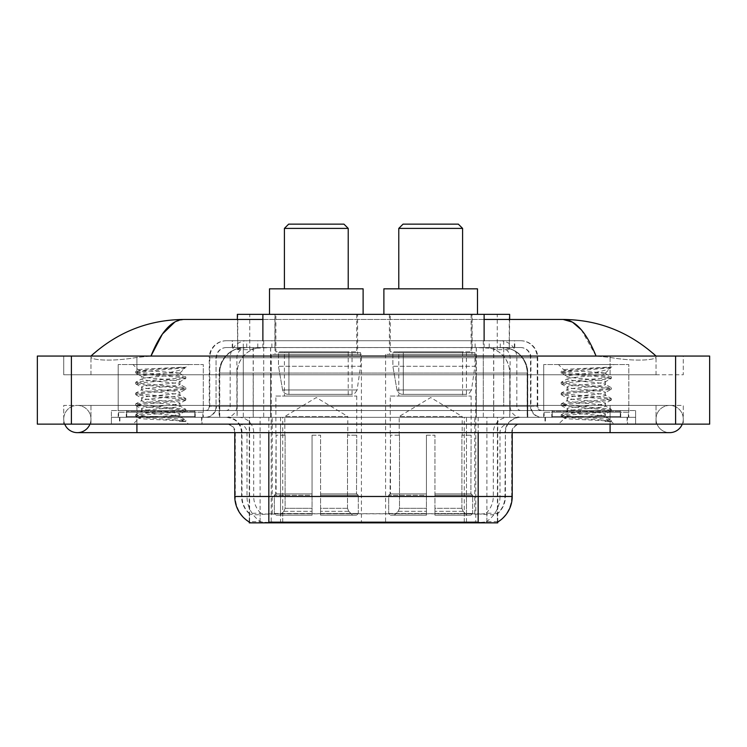 <?xml version="1.0" encoding="UTF-8"?>
<svg xmlns="http://www.w3.org/2000/svg" width="747" height="747" viewBox="0 0 747 747"><rect width="100%" height="100%" fill="white"/><g stroke="black" fill="none" stroke-linecap="round" stroke-linejoin="round"><path stroke-width="0.56" stroke-dasharray="3.73 2.8" d="M475.792 354.349L385.583 354.349L475.792 354.349L475.792 522.853L385.583 522.853L475.792 522.853M385.583 354.349L385.583 522.853M361.417 354.349L271.208 354.349L361.417 354.349L361.417 522.853L271.208 522.853L361.417 522.853M271.208 354.349L271.208 522.853M501.573 347.542L493.281 347.542L505.999 347.85C509.202 348.812 510.285 349.419 509.258 349.68L497.259 349.68L490.415 348.214L476.325 347.579L270.675 347.579L256.585 348.214L249.741 349.68L237.742 349.68L237.35 319.464M509.65 314.356L237.35 314.356M504.542 347.644A25.529 25.529 0 0 1 527.774 373.07L527.774 417.33L219.226 417.33L527.774 417.33M237.35 349.512L242.458 347.644L253.719 347.542L245.427 347.542M242.458 347.644A25.529 25.529 0 0 0 219.226 373.07L219.749 373.07L219.749 417.33M249.255 522.853L497.745 522.853M249.255 522.013L249.255 417.33L497.745 417.33L249.255 417.33M357.589 314.356L275.036 314.356L357.589 314.356L357.589 354.349L275.036 354.349L357.589 354.349M275.036 314.356L275.036 354.349M471.964 314.356L389.411 314.356L471.964 314.356L471.964 354.349L389.411 354.349L471.964 354.349M389.411 314.356L389.411 354.349M509.65 319.464L509.258 349.68L509.258 314.356M253.719 347.542L493.281 347.542M656.034 419.03A13.614 13.614 0 0 1 669.648 405.416A13.614 13.614 0 0 1 682.272 424.137A13.614 13.614 0 0 0 683.272 419.03A13.614 13.614 0 0 1 682.272 424.137A13.614 13.614 0 0 0 669.648 405.416A13.614 13.614 0 0 0 656.034 419.03A13.614 13.614 0 0 0 669.648 432.644A13.614 13.614 0 0 1 656.034 419.03A13.614 13.614 0 0 0 669.648 432.644A13.614 13.614 0 0 1 656.034 419.03M90.966 419.03A13.614 13.614 0 0 0 77.352 405.416A13.614 13.614 0 0 0 64.728 424.137A13.614 13.614 0 0 1 63.728 419.03A13.614 13.614 0 0 0 64.728 424.137A13.614 13.614 0 0 1 77.352 405.416A13.614 13.614 0 0 1 90.966 419.03A13.614 13.614 0 0 1 77.352 432.644A13.614 13.614 0 0 0 90.966 419.03A13.614 13.614 0 0 1 89.967 424.137A13.614 13.614 0 0 0 90.966 419.03M543.704 417.33L543.704 364.564L543.704 410.523L628.806 410.523L628.806 364.564L543.704 364.564L628.806 364.564L543.704 364.564L628.806 364.564L628.806 417.33L543.704 417.33L628.806 417.33M118.194 417.33L118.194 364.564L118.194 410.523L203.296 410.523L203.296 364.564L118.194 364.564L203.296 364.564L118.194 364.564L203.296 364.564L203.296 417.33L118.194 417.33L203.296 417.33M244.671 347.542L502.152 347.542L244.671 347.542A25.529 25.529 0 0 0 219.142 373.07L253.186 373.07L253.186 417.33L219.142 417.33L527.69 417.33L253.186 417.33M502.152 347.542A25.529 25.529 0 0 1 527.69 373.07L527.69 417.33M484.121 319.464L262.879 319.464M656.034 356.058C629.376 331.985 598.422 319.781 563.163 319.464L183.837 319.464C148.709 319.735 117.746 331.929 90.966 356.058L90.966 356.823C90.228 360.185 112.442 361.819 136.916 357.411L150.95 356.058L596.05 356.058L610.084 357.411C634.446 361.809 656.772 360.203 656.034 356.823L656.034 356.058L656.034 356.823C656.772 360.185 634.558 361.819 610.084 357.411L596.05 356.058L150.95 356.058L136.916 357.411C112.554 361.809 90.228 360.203 90.966 356.823L90.966 356.058M610.084 424.137L610.084 405.416L610.084 424.137L610.084 405.416L136.916 405.416L610.084 405.416L610.084 424.137L136.916 424.137L635.613 424.137L90.966 424.137L683.272 424.137L63.728 424.137L635.613 424.137L610.084 424.137L610.084 417.33L635.613 417.33L635.613 424.137L635.613 417.33L136.916 417.33L635.613 417.33L635.613 424.137L635.613 417.33L111.387 417.33L111.387 424.137L111.387 417.33L610.084 417.33L111.387 417.33L111.387 424.137L111.387 417.33L635.613 417.33L610.084 417.33L610.084 424.137L610.084 405.416L683.272 405.416L683.272 424.137L683.272 405.416L63.728 405.416L63.728 424.137L63.728 405.416L610.084 405.416L610.084 432.644L610.084 419.03L610.084 432.644L136.916 432.644L136.916 405.416L90.966 405.416L136.916 405.416L136.916 424.137M709.65 356.058L709.65 424.137L37.35 424.137L37.35 356.058L709.65 356.058M136.916 356.058L610.084 356.058L136.916 356.058L136.916 374.779L683.272 374.779L683.272 356.058L610.084 356.058L683.272 356.058L683.272 374.779L63.728 374.779L63.728 356.058L63.728 374.779L610.084 374.779L90.966 374.779L136.916 374.779L136.916 356.058M656.034 405.416L656.034 424.137L656.034 405.416M90.966 405.416L90.966 424.137L90.966 405.416M656.034 374.779L610.084 374.779L656.034 374.779L656.034 356.823L656.034 374.779M90.966 374.779L90.966 356.823L90.966 374.779M581.325 329.81L596.05 356.058M175.003 321.854L183.837 319.464M202.017 417.33L119.473 417.33L202.017 417.33L202.017 424.137L119.473 424.137L202.017 424.137M119.473 417.33L119.473 424.137M627.527 417.33L544.983 417.33L627.527 417.33L627.527 424.137L544.983 424.137L627.527 424.137M544.983 417.33L544.983 424.137M202.876 412.223L118.624 412.223L202.876 412.223L202.876 417.33L118.624 417.33L202.876 417.33M118.624 412.223L118.624 417.33M628.376 412.223L544.124 412.223L628.376 412.223L628.376 417.33L544.124 417.33L628.376 417.33M544.124 412.223L544.124 417.33M478.173 522.162C488.837 523.021 495.27 523.021 497.493 522.162L497.399 521.621L486.185 521.742C482.833 522.48 476.259 522.592 466.473 522.078L280.527 522.078C270.769 522.592 264.195 522.48 260.815 521.742L249.601 521.621L249.507 522.162C251.711 523.021 258.154 523.021 268.827 522.162M466.473 522.078L466.473 496.475L235.305 496.475A29.787 29.329 -90 0 0 249.255 521.836L249.507 513.824C251.711 515.075 258.154 515.075 268.827 513.824L478.173 513.824C488.837 515.075 495.27 515.075 497.493 513.824A22.98 22.98 0 0 0 505.411 496.475L280.527 496.475L280.527 522.078M497.493 522.162L497.745 513.32A22.98 22.625 90 0 0 504.991 496.475L505.411 432.644A15.323 15.323 0 0 1 520.724 417.33L226.276 417.33L520.724 417.33M249.507 513.824A22.98 22.98 0 0 1 241.589 496.475L241.589 432.644L512.218 432.644A8.506 8.506 0 0 1 520.724 424.137L226.276 424.137L520.724 424.137M551.79 417.33L620.72 417.33L551.79 417.33L551.79 412.223L620.72 412.223L551.79 412.223M620.72 417.33L620.72 412.223M126.28 417.33L195.21 417.33L126.28 417.33L126.28 412.223L195.21 412.223L126.28 412.223M195.21 417.33L195.21 412.223M497.745 513.32L486.185 513.18C482.833 514.281 476.259 514.45 466.473 513.693L280.527 513.693C270.759 514.45 264.186 514.281 260.815 513.18L249.255 513.329A22.98 22.625 -90 0 1 242.009 496.475L268.827 496.475L268.827 432.644L241.589 432.644C240.683 423.344 235.576 418.236 226.276 417.33M232.233 340.735L514.767 340.735L232.233 340.735L232.233 347.542L514.767 347.542L232.233 347.542M520.724 347.542L226.276 347.542L520.724 347.542A10.215 10.215 0 0 1 530.94 357.757L530.94 406.265L209.253 406.265A4.258 4.258 0 0 1 204.995 410.523L542.005 410.523L204.995 410.523M226.276 340.735L520.724 340.735L226.276 340.735A17.022 17.022 0 0 0 209.253 357.757L530.94 357.757L216.06 357.757L216.06 406.265A11.065 11.065 0 0 1 204.995 417.33L542.005 417.33L204.995 417.33M520.724 340.735A17.022 17.022 0 0 1 537.747 357.757L537.747 406.265L483.3 406.265L483.3 410.523M620.29 410.523L552.21 410.523L620.29 410.523L620.29 417.33L552.21 417.33L620.29 417.33M552.21 410.523L552.21 417.33M194.79 410.523L126.71 410.523L194.79 410.523L194.79 417.33L126.71 417.33L194.79 417.33M126.71 410.523L126.71 417.33M111.387 410.523L136.916 410.523L111.387 410.523L111.387 417.33L111.387 410.523M610.084 410.523L136.916 410.523L635.613 410.523L610.084 410.523L610.084 417.33L610.084 410.523M635.613 410.523L635.613 417.33L635.613 410.523M119.903 417.33L201.597 417.33L119.903 417.33L119.903 424.137L201.597 424.137L119.903 424.137M201.597 417.33L201.597 424.137M195.639 417.33L125.851 417.33L195.639 417.33A0.85 0.85 0 0 1 194.79 416.481L126.71 416.481L194.79 416.481L194.79 411.373A0.85 0.85 0 0 1 195.639 410.523L125.851 410.523L195.639 410.523M125.851 417.33A0.85 0.85 0 0 0 126.71 416.481L126.71 411.373A0.85 0.85 0 0 0 125.851 410.523M203.296 410.523L118.194 410.523M173.351 415.621C161.539 416.481 138.811 417.34 139.026 418.105C136.86 419.319 185.013 420.421 185.798 421.476L173.295 419.767L148.205 417.965L135.655 416.163L139.017 415.257L173.295 412.559L185.676 410.943L179.98 414.137L179.98 415.621L173.351 415.621L179.98 414.137C181.166 412.335 140.333 410.533 141.51 408.73C140.333 406.938 181.166 405.126 179.98 403.324C181.166 401.531 140.333 399.72 141.51 397.927C140.333 396.125 181.166 394.323 179.98 392.52C181.166 390.718 140.333 388.916 141.51 387.114C140.333 385.321 181.166 383.51 179.98 381.708L179.98 384.416L185.676 387.609L139.017 383.286L135.823 382.203L148.205 380.587L182.473 377.889L185.835 376.983L173.295 375.181L139.017 372.482L135.655 371.576L148.205 369.774L185.835 367.225L188.496 364.564L133.003 364.564L188.496 364.564M185.676 410.943L182.473 409.86L148.205 407.152L135.655 405.35L139.017 404.454L173.295 401.755L185.835 399.953L182.473 399.047L148.205 396.349L135.823 394.733L139.017 393.65L185.676 389.327L179.98 392.52L179.98 395.219C181.166 393.426 140.333 391.615 141.51 389.822C140.333 388.02 181.166 386.208 179.98 384.416C181.166 382.613 140.333 380.811 141.51 379.009L135.823 382.203M185.676 389.327L182.473 388.244L148.205 385.536L135.655 383.743L139.017 382.837L173.295 380.139L185.676 378.514L179.98 381.708C181.166 379.915 140.333 378.103 141.51 376.311L141.51 379.009C140.333 377.216 181.166 375.405 179.98 373.603L179.028 373.07C173.79 371.941 137.737 370.951 138.419 369.989L133.003 364.564M185.676 378.514L182.473 377.431L148.205 374.733L135.823 373.117L141.51 376.311C143.629 375.255 151.93 374.172 166.432 373.07L179.98 373.07L179.98 373.603L179.028 373.07L179.98 373.07L185.116 367.944C182.978 369.485 176.75 371.203 166.432 373.07M185.676 400.131L179.98 403.324L179.98 406.032C181.166 404.23 140.333 402.428 141.51 400.625C140.333 398.823 181.166 397.021 179.98 395.219L185.676 398.412L173.295 396.797L139.017 394.099L135.655 393.193L148.205 391.391L182.473 388.692L185.676 387.609M135.823 383.921L141.725 387.357L141.51 389.822L135.823 393.015M135.823 416.34L139.082 418.245L133.003 424.137L188.496 424.137L185.835 421.476L179.532 421.476C182.679 420.486 183.781 419.487 182.856 418.497L175.489 415.621C165.274 414.277 140.511 412.82 141.51 411.438C140.333 409.636 181.166 407.825 179.98 406.032L185.676 409.225L139.017 404.902L135.655 404.006L148.205 402.203L182.473 399.496L185.676 398.412M135.823 394.733L141.725 398.17L141.51 400.625L135.823 403.819M175.489 415.621L179.98 415.621L182.156 417.984L185.676 420.029L173.295 418.413L139.017 415.715L135.823 414.632L148.205 413.007L182.473 410.308L185.676 409.225M135.823 405.537L141.725 408.973L141.51 411.438L135.823 414.632M188.496 424.137L133.003 424.137M181.372 367.225C169.224 368.084 136.374 369.009 138.419 369.989L135.823 371.399M179.532 421.476L185.676 420.029M135.823 373.117L139.017 372.034L185.676 367.711M545.403 417.33L627.097 417.33L545.403 417.33L545.403 424.137L627.097 424.137L545.403 424.137M627.097 417.33L627.097 424.137M621.149 417.33L551.361 417.33L621.149 417.33A0.85 0.85 0 0 1 620.29 416.481L552.21 416.481L620.29 416.481L620.29 411.373A0.85 0.85 0 0 1 621.149 410.523L551.361 410.523L621.149 410.523M551.361 417.33A0.85 0.85 0 0 0 552.21 416.481L552.21 411.373A0.85 0.85 0 0 0 551.361 410.523M628.806 410.523L543.704 410.523M598.861 415.621C587.049 416.481 564.321 417.34 564.536 418.105C562.37 419.319 610.523 420.421 611.298 421.476L598.795 419.767L573.705 417.965L561.165 416.163L564.527 415.257L598.795 412.559L611.177 410.943L605.49 414.137L605.49 415.621L598.861 415.621L605.49 414.137C606.667 412.335 565.834 410.533 567.02 408.73C565.834 406.938 606.667 405.126 605.49 403.324C606.667 401.531 565.834 399.72 567.02 397.927C565.834 396.125 606.667 394.323 605.49 392.52C606.667 390.718 565.834 388.916 567.02 387.114C565.834 385.321 606.667 383.51 605.49 381.708L605.49 384.416L611.177 387.609L564.527 383.286L561.324 382.203L573.705 380.587L607.983 377.889L611.345 376.983L598.795 375.181L564.527 372.482L561.165 371.576L573.705 369.774L611.345 367.225L613.997 364.564L558.504 364.564L613.997 364.564M611.177 410.943L607.983 409.86L573.705 407.152L561.165 405.35L564.527 404.454L598.795 401.755L611.345 399.953L607.983 399.047L573.705 396.349L561.324 394.733L564.527 393.65L611.177 389.327L605.49 392.52L605.49 395.219C606.667 393.426 565.834 391.615 567.02 389.822C565.834 388.02 606.667 386.208 605.49 384.416C606.667 382.613 565.834 380.811 567.02 379.009L561.324 382.203M611.177 389.327L607.983 388.244L573.705 385.536L561.165 383.743L564.527 382.837L598.795 380.139L611.177 378.514L605.49 381.708C606.667 379.915 565.834 378.103 567.02 376.311L567.02 379.009C565.834 377.216 606.667 375.405 605.49 373.603L604.528 373.07C599.299 371.941 563.247 370.951 563.929 369.989L558.504 364.564M611.177 378.514L607.983 377.431L573.705 374.733L561.324 373.117L567.02 376.311C569.13 375.255 577.44 374.172 591.932 373.07L605.49 373.07L605.49 373.603L604.528 373.07L605.49 373.07L610.626 367.944C608.488 369.485 602.25 371.203 591.932 373.07M611.177 400.131L605.49 403.324L605.49 406.032C606.667 404.23 565.834 402.428 567.02 400.625C565.834 398.823 606.667 397.021 605.49 395.219L611.177 398.412L598.795 396.797L564.527 394.099L561.165 393.193L573.705 391.391L607.983 388.692L611.177 387.609M561.324 383.921L567.234 387.357L567.02 389.822L561.324 393.015M611.298 421.476L605.042 421.476C608.179 420.486 609.291 419.487 608.357 418.497L600.999 415.621C590.784 414.277 566.011 412.82 567.02 411.438C565.834 409.636 606.667 407.825 605.49 406.032L611.177 409.225L564.527 404.902L561.165 404.006L573.705 402.203L607.983 399.496L611.177 398.412M561.324 394.733L567.234 398.17L567.02 400.625L561.324 403.819M600.999 415.621L605.49 415.621L607.666 417.984L611.177 420.029L598.795 418.413L564.527 415.715L561.324 414.632L573.705 413.007L607.983 410.308L611.177 409.225M561.324 405.537L567.234 408.973L567.02 411.438L561.324 414.632M605.042 421.476L611.345 420.216L611.345 421.476L613.997 424.137L558.504 424.137L613.997 424.137M561.324 416.34L564.592 418.245L558.504 424.137M606.872 367.225C594.724 368.084 561.875 369.009 563.929 369.989L561.324 371.399M561.324 373.117L564.527 372.034L611.177 367.711M284.402 288.828L348.223 288.828L284.402 288.828M284.822 435.202L284.822 416.481L347.803 416.481L316.308 397.553L284.822 416.481L347.803 416.481L347.803 435.202M347.514 508.324L347.514 435.202L347.514 508.324L348.765 511.331L352.659 515.197L320.566 515.197L356.599 515.197L320.566 515.197L320.566 513.488L358.308 513.488L320.566 513.488L320.566 495.28L358.308 495.28L320.566 495.28L320.566 493.916L356.935 493.916L320.566 493.916L320.566 515.197L356.599 515.197L358.308 513.488L358.308 495.28L356.515 493.916L356.739 435.202L356.515 493.916L358.308 495.28L358.308 513.488L356.599 515.197L352.659 515.197L348.765 511.331L347.514 508.324L320.566 508.324L320.566 515.197L320.566 435.202L320.566 508.324L347.514 508.324M312.059 435.202L320.566 435.202L312.059 435.202L312.059 493.916L276.11 493.916L312.059 493.916L312.059 435.202L312.059 508.324L312.059 435.202L320.566 435.202L320.566 493.916L320.566 435.202L312.059 435.202M285.111 435.202L285.111 508.324L283.86 511.331L279.966 515.197L312.059 515.197L312.059 508.324L312.059 515.197L276.026 515.197L312.059 515.197L312.059 513.488L312.059 515.197L276.026 515.197L274.317 513.488L312.059 513.488L274.317 513.488L274.317 495.28L312.059 495.28L312.059 513.488L312.059 495.28L274.317 495.28L275.69 493.916L312.059 493.916L312.059 495.28L312.059 493.916L275.69 493.916L276.11 435.202L276.11 493.916L274.317 495.28L274.317 513.488L276.026 515.197L279.966 515.197L283.86 511.331L285.111 508.324L285.111 435.202L275.886 435.202L285.111 435.202M275.886 396.05L356.739 396.05L275.886 396.05L275.886 435.202M356.739 396.05L356.739 435.202M284.402 351.8L348.223 351.8L284.402 351.8L284.402 396.05L348.223 396.05L284.402 396.05M348.223 351.8L348.223 396.05M275.886 314.356L356.739 314.356L275.886 314.356L275.886 351.8L356.739 351.8L275.886 351.8M356.739 314.356L356.739 351.8M363.117 314.356L269.508 314.356L363.117 314.356M269.508 288.828L363.117 288.828M356.515 435.202L347.514 435.202L356.515 435.202M284.402 228.405L348.223 228.405M288.65 224.147L343.965 224.147M360.568 352.649L278.491 352.649L360.568 352.649L360.568 366.263L278.491 366.263L278.491 352.649L278.491 366.263L282.59 389.981C283.608 392.903 285.718 394.36 288.93 394.351L352.052 394.351L288.93 394.351L288.93 352.649L288.93 394.351C285.727 394.369 283.617 392.913 282.59 389.981L278.491 366.263L360.568 366.263L357.113 389.981L282.59 389.981L357.113 389.981C354.918 393.66 353.228 395.116 352.061 394.351L352.052 352.649L288.93 352.649L352.052 352.649M398.777 288.828L462.598 288.828L398.777 288.828M399.197 435.202L399.197 416.481L462.178 416.481L430.692 397.553L399.197 416.481L462.178 416.481L462.178 435.202M461.889 508.324L461.889 435.202L461.889 508.324L463.14 511.331L467.034 515.197L434.941 515.197L470.974 515.197L434.941 515.197L434.941 513.488L472.683 513.488L434.941 513.488L434.941 495.28L472.683 495.28L434.941 495.28L434.941 493.916L471.31 493.916L434.941 493.916L434.941 515.197L470.974 515.197L472.683 513.488L472.683 495.28L470.89 493.916L471.114 435.202L470.89 493.916L472.683 495.28L472.683 513.488L470.974 515.197L467.034 515.197L463.14 511.331L461.889 508.324L434.941 508.324L434.941 515.197L434.941 435.202L434.941 508.324L461.889 508.324M426.434 435.202L434.941 435.202L426.434 435.202L426.434 493.916L390.485 493.916L426.434 493.916L426.434 435.202L426.434 508.324L426.434 435.202L434.941 435.202L434.941 493.916L434.941 435.202L426.434 435.202M399.486 435.202L399.486 508.324L398.235 511.331L394.341 515.197L426.434 515.197L426.434 508.324L426.434 515.197L390.401 515.197L426.434 515.197L426.434 513.488L426.434 515.197L390.401 515.197L388.692 513.488L426.434 513.488L388.692 513.488L388.692 495.28L426.434 495.28L426.434 513.488L426.434 495.28L388.692 495.28L390.065 493.916L426.434 493.916L426.434 495.28L426.434 493.916L390.065 493.916L390.485 435.202L390.485 493.916L388.692 495.28L388.692 513.488L390.401 515.197L394.341 515.197L398.235 511.331L399.486 508.324L399.486 435.202L390.261 435.202L399.486 435.202M390.261 396.05L471.114 396.05L390.261 396.05L390.261 435.202M471.114 396.05L471.114 435.202M398.777 351.8L462.598 351.8L398.777 351.8L398.777 396.05L462.598 396.05L398.777 396.05M462.598 351.8L462.598 396.05M390.261 314.356L471.114 314.356L390.261 314.356L390.261 351.8L471.114 351.8L390.261 351.8M471.114 314.356L471.114 351.8M477.492 314.356L383.883 314.356L477.492 314.356M383.883 288.828L477.492 288.828M470.89 435.202L461.889 435.202L470.89 435.202M398.777 228.405L462.598 228.405M403.035 224.147L458.35 224.147M474.943 352.649L392.866 352.649L474.943 352.649L474.943 366.263L392.866 366.263L392.866 352.649L392.866 366.263L396.965 389.981C397.983 392.903 400.093 394.36 403.305 394.351L466.427 394.351L403.305 394.351L403.305 352.649L403.305 394.351C400.103 394.369 397.992 392.913 396.965 389.981L392.866 366.263L474.943 366.263L471.488 389.981L396.965 389.981L471.488 389.981C469.293 393.66 467.613 395.116 466.436 394.351L403.296 394.351L466.436 394.351M237.742 349.68L237.742 314.356M241.001 347.85A25.529 25.146 -90 0 0 219.749 373.07L527.774 373.07L493.73 373.07L493.73 417.33M527.251 417.33L527.251 373.07A25.529 25.146 90 0 0 505.999 347.85M253.27 347.542L253.27 373.07L219.226 373.07L219.226 417.33M249.601 522.853L249.601 417.33M476.325 347.579L476.325 417.33M490.415 348.214A25.529 25.146 90 0 1 509.846 373.07L509.846 417.33M270.675 347.579L270.675 417.33M256.585 348.214A25.529 25.146 -90 0 0 237.154 373.07L237.154 417.33M493.73 347.542L493.73 373.07L253.27 373.07L253.27 417.33M282.73 522.853L282.73 417.33M260.105 522.853L260.105 417.33M464.27 522.853L464.27 417.33M486.895 522.853L486.895 417.33M497.399 522.853L497.399 417.33M474.775 513.6L474.775 417.33M272.225 513.6L272.225 417.33M262.879 347.598L262.879 340.735M249.741 349.68L249.741 314.356M274.887 347.598L274.887 314.356M472.113 347.598L472.113 314.356M497.259 349.68L497.259 314.356M484.121 347.598L484.121 340.735M244.801 347.542A25.529 25.146 -90 0 0 219.655 373.07L219.142 373.07L219.142 417.33M493.646 347.542L493.646 373.07L527.69 373.07L527.167 373.07L527.167 417.33M253.186 347.542L253.186 373.07L493.646 373.07L493.646 417.33M675.605 356.058L675.605 424.137M71.395 356.058L71.395 424.137M610.084 374.779L610.084 356.058L610.084 374.779M136.916 374.779L136.916 357.411L136.916 374.779M502.031 347.542A25.529 25.146 -90 0 1 527.167 373.07L509.762 373.07L509.762 417.33M484.616 347.542A25.529 25.146 90 0 1 509.762 373.07L476.241 373.07L476.241 417.33M476.241 347.542L476.241 373.07L270.591 373.07L270.591 417.33M270.591 347.542L270.591 373.07L237.07 373.07L237.07 417.33M262.206 347.542A25.529 25.146 90 0 0 237.07 373.07L219.655 373.07L219.655 417.33M486.185 521.742A29.787 29.329 90 0 0 499.995 496.475L466.473 496.475L466.473 432.644L504.991 432.644A15.323 15.089 -90 0 1 520.08 417.33M478.173 424.137L478.173 432.644L234.782 432.644L280.527 432.644L280.527 424.137M512.218 432.644L268.827 432.644L268.827 424.137M226.92 424.137A8.506 8.385 90 0 1 235.305 432.644L235.305 496.475L234.782 496.475M478.173 513.824L478.173 496.475L268.827 496.475L268.827 513.824M238.629 424.137A8.506 8.385 90 0 1 247.005 432.644L247.005 496.475A29.787 29.329 -90 0 0 260.815 521.742M497.745 521.836A29.787 29.329 90 0 0 511.695 496.475L499.995 496.475L499.995 432.644A8.506 8.385 -90 0 1 508.371 424.137M512.218 496.475L511.695 496.475L511.695 432.644A8.506 8.385 -90 0 1 520.08 424.137M260.815 513.18A22.98 22.625 -90 0 1 253.709 496.475L280.527 496.475L280.527 513.693M466.473 513.693L466.473 424.137M486.185 513.18A22.98 22.625 90 0 0 493.291 496.475L493.291 432.644A15.323 15.089 -90 0 1 508.371 417.33M238.629 417.33A15.323 15.089 90 0 1 253.709 432.644L253.709 496.475L242.009 496.475L242.009 432.644A15.323 15.089 90 0 0 226.92 417.33M478.173 496.475L505.411 496.475L505.411 432.644L478.173 432.644L478.173 496.475M280.527 417.33L280.527 496.475L280.527 432.644L466.473 432.644L466.473 417.33M268.827 417.33L268.827 432.644M478.173 417.33L478.173 432.644M464.27 522.013L464.27 513.6M282.73 522.013L282.73 513.6M486.895 521.621L486.895 513.002M497.399 521.621L497.399 513.002M260.105 521.621L260.105 513.002M249.601 521.621L249.601 513.002M257.771 347.542L257.771 340.735M483.3 340.735L483.3 357.757L537.747 357.757L503.702 357.757L503.702 347.542M263.7 340.735L263.7 406.265L216.481 406.265A11.065 10.897 90 0 1 205.584 417.33M243.298 410.523L243.298 406.265L503.702 406.265L503.702 357.757L503.702 406.265L530.94 406.265C531.593 412.979 535.282 416.667 542.005 417.33M503.702 340.735L503.702 357.757L209.253 357.757L209.253 406.265L537.747 406.265C537.971 408.824 539.39 410.243 542.005 410.523M226.276 347.542C221.822 347.747 218.675 349.876 216.807 353.919L216.06 357.757L216.06 406.265L243.298 406.265L243.298 340.735M541.416 410.523A4.258 4.193 -90 0 1 537.224 406.265L537.224 357.757A17.022 16.761 90 0 0 520.463 340.735M136.916 410.523L136.916 417.33L136.916 410.523M246.94 340.735A17.022 16.761 -90 0 0 230.179 357.757L230.179 406.265A4.258 4.193 90 0 1 225.986 410.523M226.537 340.735A17.022 16.761 -90 0 0 209.776 357.757L209.776 406.265A4.258 4.193 90 0 1 205.584 410.523M500.06 340.735A17.022 16.761 90 0 1 516.821 357.757L516.821 406.265A4.258 4.193 -90 0 0 521.014 410.523M226.537 347.542A10.215 10.056 -90 0 0 216.481 357.757L483.3 357.757L483.3 406.265L263.7 406.265L263.7 410.523M503.702 410.523L503.702 417.33M263.7 347.542L263.7 417.33M246.94 347.542A10.215 10.056 -90 0 0 236.883 357.757L236.883 406.265A11.065 10.897 90 0 1 225.986 417.33M243.298 347.542L243.298 417.33M520.463 347.542A10.215 10.056 90 0 1 530.519 357.757L530.519 406.265A11.065 10.897 -90 0 0 541.416 417.33M500.06 347.542A10.215 10.056 90 0 1 510.117 357.757L510.117 406.265A11.065 10.897 -90 0 0 521.014 417.33M483.3 347.542L483.3 417.33M232.625 347.542L232.625 340.735M246.725 347.542L246.725 340.735M271.871 347.542L271.871 340.735M475.129 347.542L475.129 340.735M500.275 347.542L500.275 340.735M514.375 347.542L514.375 340.735M489.229 347.542L489.229 340.735M194.79 411.373L126.71 411.373L194.79 411.373M620.29 411.373L552.21 411.373L620.29 411.373M285.111 508.324L312.059 508.324L285.111 508.324M348.765 511.331L320.566 511.331L348.765 511.331M283.86 511.331L312.059 511.331L283.86 511.331M399.486 508.324L426.434 508.324L399.486 508.324M463.14 511.331L434.941 511.331L463.14 511.331M398.235 511.331L426.434 511.331L398.235 511.331M497.745 522.013L497.745 417.33M610.084 405.416L669.648 405.416L610.084 405.416M136.916 405.416L77.352 405.416L136.916 405.416M136.916 432.644L77.352 432.644M610.084 432.644L669.648 432.644M234.782 432.644C234.278 427.48 231.439 424.641 226.276 424.137M514.767 347.542L514.767 340.735M185.835 421.476L185.835 420.216M135.655 414.809L135.655 416.163M185.835 409.412L185.835 410.757M135.655 404.006L135.655 405.35M185.835 398.599L185.835 399.953M135.655 393.193L135.655 394.547M185.835 387.796L185.835 389.14M135.655 382.389L135.655 383.743M185.835 376.983L185.835 378.337M135.655 371.576L135.655 372.93M179.766 373.36L185.676 376.805M561.165 414.809L561.165 416.163M611.345 409.412L611.345 410.757M561.165 404.006L561.165 405.35M611.345 398.599L611.345 399.953M561.165 393.193L561.165 394.547M611.345 387.796L611.345 389.14M561.165 382.389L561.165 383.743M611.345 376.983L611.345 378.337M561.165 371.576L561.165 372.93M605.275 373.36L611.177 376.805M466.427 394.351L466.427 352.649"/><path stroke-width="1.12" d="M237.35 319.464L237.35 314.356L509.65 314.356L509.65 319.464M497.745 522.013L497.745 522.853L249.255 522.853L249.255 522.013M64.728 424.137A13.614 13.614 0 0 0 89.967 424.137A13.614 13.614 0 0 1 64.728 424.137A13.614 13.614 0 0 0 77.352 432.644A13.614 13.614 0 0 1 64.728 424.137M682.272 424.137A13.614 13.614 0 0 1 669.648 432.644A13.614 13.614 0 0 0 682.272 424.137A13.614 13.614 0 0 1 669.648 432.644A13.614 13.614 0 0 0 682.272 424.137M596.05 356.058C586.292 332.023 575.33 319.828 563.163 319.464L484.121 319.464M262.879 319.464L183.837 319.464C171.67 319.828 160.708 332.023 150.95 356.058L162.407 334.049L175.003 321.854M71.395 356.058L709.65 356.058L709.65 424.137L37.35 424.137L37.35 356.058L71.395 356.058L71.395 424.137M653.139 353.424L656.034 356.058C629.254 331.929 598.291 319.735 563.163 319.464L572.435 322.106L581.325 329.81M93.861 353.424L90.966 356.058C117.624 331.985 148.578 319.781 183.837 319.464M249.507 522.162A29.787 29.787 0 0 1 234.782 496.475L268.827 496.475L268.827 522.162L478.173 522.162L478.173 496.475L512.218 496.475L512.218 432.644M234.782 496.475L234.782 432.644M497.493 522.162A29.787 29.787 0 0 0 512.218 496.475M284.402 228.405L348.223 228.405L343.965 224.147L288.65 224.147L284.402 228.405L284.402 288.828M348.223 228.405L348.223 288.828M363.117 314.356L363.117 288.828L269.508 288.828L269.508 314.356M398.777 228.405L462.598 228.405L458.35 224.147L403.035 224.147L398.777 228.405L398.777 288.828M462.598 228.405L462.598 288.828M477.492 314.356L477.492 288.828L383.883 288.828L383.883 314.356M474.775 522.853L474.775 522.013M272.225 522.853L272.225 522.013M262.879 340.735L262.879 314.356M484.121 340.735L484.121 314.356M610.084 424.137L610.084 432.644L669.648 432.644M136.916 424.137L136.916 432.644L610.084 432.644M675.605 356.058L675.605 424.137M268.827 432.644L268.827 496.475L478.173 496.475L478.173 432.644M136.916 432.644L77.352 432.644"/></g></svg>
